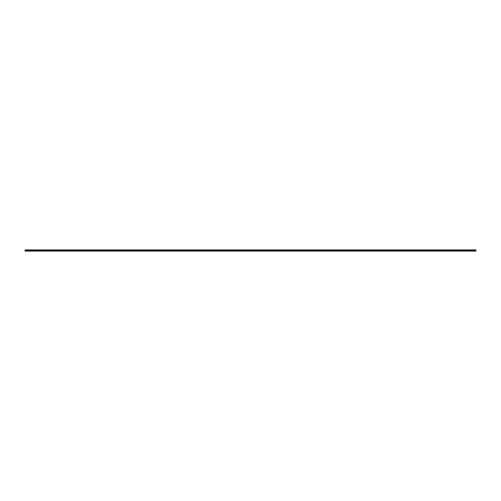 <?xml version="1.0" encoding="UTF-8"?>
<svg xmlns="http://www.w3.org/2000/svg" width="501" height="501" viewBox="0 0 501 501"><rect width="100%" height="100%" fill="white"/><g stroke="black" fill="none" stroke-linecap="round" stroke-linejoin="round"><path stroke-width="0.75" d="M25.05 250.575L25.05 249.899L475.95 249.899L475.95 251.101L25.05 251.101L25.05 250.575L475.95 250.575"/></g></svg>
